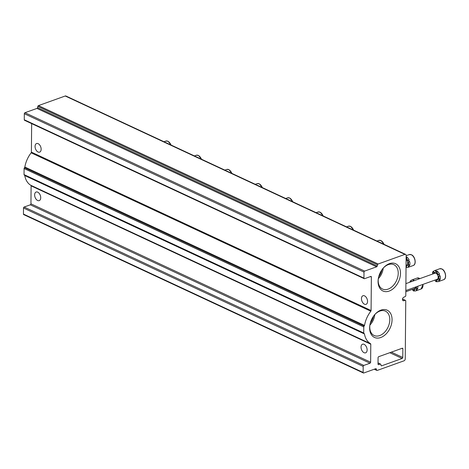 <?xml version="1.0" encoding="UTF-8"?>
<svg xmlns="http://www.w3.org/2000/svg" width="469" height="469" viewBox="0 0 469 469"><rect width="100%" height="100%" fill="white"/><g stroke="black" fill="none" stroke-linecap="round" stroke-linejoin="round"><path stroke-width="0.7" d="M378.718 276.716A11.877 8.055 115 0 0 381.989 269.698M370.281 323.164A11.877 8.055 115 0 0 373.553 316.147M403.645 300.752A1.935 1.313 115 0 1 403.094 300.682A1.935 1.313 115 0 1 402.502 299.07A1.935 1.313 115 0 1 403.674 297.282L405.222 296.56A0.832 0.563 115 0 0 405.796 295.605L406.142 255.458A1.659 1.126 115 0 0 405.609 254.397A1.659 1.126 115 0 0 404.917 254.386L378.12 264A0.832 0.563 115 0 0 377.522 264.756A201.336 136.538 115 0 0 377.223 266.046A0.832 0.563 115 0 1 376.625 266.802L364.63 271.105A0.832 0.563 115 0 0 364.003 272.084L363.95 278.146A0.832 0.563 115 0 0 364.565 278.686L370.762 276.458A0.832 0.563 115 0 1 371.372 276.997L371.079 310.519A0.832 0.563 115 0 1 370.832 311.211A22.424 15.207 115 0 0 364.524 325.422A0.832 0.563 115 0 1 364.155 326.09A0.832 0.563 115 0 0 363.774 326.922L363.721 332.984A0.832 0.563 115 0 0 364.091 333.547A0.832 0.563 115 0 1 364.448 333.951A22.424 15.207 115 0 0 370.551 343.713A0.832 0.563 115 0 1 370.786 344.228L370.627 362.22A0.832 0.563 115 0 1 370.006 363.205L363.809 365.427A0.832 0.563 115 0 0 363.182 366.406L363.129 372.468A0.832 0.563 115 0 0 363.745 373.002L375.739 368.698A0.832 0.563 115 0 1 376.326 369.027A201.336 136.538 115 0 0 376.601 370.111A0.832 0.563 115 0 0 377.193 370.44L403.991 360.825A1.659 1.126 115 0 0 405.239 358.867L405.749 300.916A0.832 0.563 115 0 0 405.187 300.365L403.645 300.752L402.683 300.307M405.609 254.397L65.93 96.01A1.659 1.126 115 0 0 65.238 95.998L38.44 105.613A0.832 0.563 115 0 0 37.842 106.369A201.336 136.538 115 0 0 37.543 107.659L377.223 266.046M364.22 278.68L24.54 120.293A0.832 0.563 115 0 1 24.271 119.759L24.324 113.697A0.832 0.563 115 0 1 24.951 112.718L36.945 108.415A0.832 0.563 115 0 0 37.543 107.659M35.064 146.422A4.567 2.785 -109.7 0 0 38.065 152.009A4.567 2.785 -109.7 0 0 39.648 152.138A4.567 2.785 -109.7 0 0 40.727 146.897A4.567 2.785 -109.7 0 0 36.564 143.537A4.567 2.785 -109.7 0 0 35.064 146.422M361.464 298.618A4.567 2.785 -109.7 0 0 364.472 304.205A4.567 2.785 -109.7 0 0 366.049 304.334A4.567 2.785 -109.7 0 0 367.127 299.093A4.567 2.785 -109.7 0 0 362.965 295.734A4.567 2.785 -109.7 0 0 361.464 298.618M31.652 123.605L31.4 152.132L371.079 310.519M363.897 333.453L24.411 175.16A0.832 0.563 115 0 1 24.042 174.597L24.095 168.535A0.832 0.563 115 0 1 24.476 167.703A0.832 0.563 115 0 0 24.845 167.034A22.424 15.207 115 0 1 31.153 152.824A0.832 0.563 115 0 0 31.4 152.132M363.399 372.996L23.72 214.609A0.832 0.563 115 0 1 23.45 214.081L23.503 208.019A0.832 0.563 115 0 1 24.13 207.04L30.327 204.812A0.832 0.563 115 0 0 30.948 203.833L31.106 185.841A0.832 0.563 115 0 0 30.866 185.325A22.424 15.207 115 0 1 24.769 175.564A0.832 0.563 115 0 0 24.634 175.277M361.042 347.101A4.567 2.785 -109.7 0 0 364.05 352.688A4.567 2.785 -109.7 0 0 365.627 352.823A4.567 2.785 -109.7 0 0 366.705 347.582A4.567 2.785 -109.7 0 0 362.543 344.223A4.567 2.785 -109.7 0 0 361.042 347.101M34.636 194.905A4.567 2.785 -109.7 0 0 37.643 200.492A4.567 2.785 -109.7 0 0 39.226 200.626A4.567 2.785 -109.7 0 0 40.305 195.385A4.567 2.785 -109.7 0 0 36.136 192.026A4.567 2.785 -109.7 0 0 34.636 194.905M402.25 348.233L378.706 356.68A0.832 0.563 115 0 0 378.078 357.659L378.026 364.102A0.832 0.563 115 0 0 378.635 364.636L380.201 364.073A0.832 0.563 115 0 1 380.787 364.413A192.695 130.681 115 0 0 381.063 365.492A0.832 0.563 115 0 0 381.649 365.82L402.156 358.463A0.832 0.563 115 0 0 402.783 357.484L402.859 348.772A0.832 0.563 115 0 0 402.25 348.233M389.159 291.079A15.031 10.195 115 0 0 400.051 269.569A15.031 10.195 115 0 0 383.202 268.145A15.031 10.195 115 0 0 378.307 278.645A15.031 10.195 115 0 0 389.159 291.079M380.728 337.528A15.031 10.195 115 0 0 391.615 316.024A15.031 10.195 115 0 0 374.766 314.593A15.031 10.195 115 0 0 369.871 325.093A15.031 10.195 115 0 0 380.728 337.528M369.883 325.117A12.757 8.653 115 0 0 374.79 314.588M369.93 324.765A13.431 9.11 115 0 0 373.869 335.382A13.431 9.11 115 0 0 379.673 335.575A13.431 9.11 115 0 0 389.376 323.27A13.431 9.11 115 0 0 385.219 311.041A13.431 9.11 115 0 0 374.555 314.846M378.313 278.662A12.757 8.653 115 0 0 383.226 268.133M378.36 278.316A13.431 9.11 115 0 0 382.299 288.927A13.431 9.11 115 0 0 388.109 289.121A13.431 9.11 115 0 0 397.812 276.821A13.431 9.11 115 0 0 393.649 264.592A13.431 9.11 115 0 0 382.985 268.397M435.091 272.729A2.216 1.348 70.3 0 1 433.479 271.399A5.816 3.547 -109.7 0 1 434.54 270.619A5.816 3.547 -109.7 0 1 436.006 270.59L435.513 270.765A5.816 3.547 70.3 0 1 436.053 270.965A5.816 3.547 70.3 0 1 436.592 271.27L437.09 271.094A2.216 1.348 70.3 0 0 437.43 273.357A2.216 1.348 70.3 0 0 438.966 274.535M432.781 272.935A5.816 3.547 -109.7 0 0 432.635 274.037M434.822 280.134A5.816 3.547 -109.7 0 0 435.502 280.784M435.425 279.917A2.216 1.348 70.3 0 1 435.42 281.265A5.816 3.547 70.3 0 0 436.504 281.769L436.997 281.593A2.216 1.348 70.3 0 1 437.419 279.63M436.997 281.593A5.816 3.547 -109.7 0 0 438.468 281.564A5.816 3.547 -109.7 0 0 439.523 280.779L439.031 280.96A5.816 3.547 70.3 0 0 439.582 279.929L440.074 279.747A2.216 1.348 70.3 0 1 438.949 277.783A2.216 1.348 70.3 0 1 439.394 275.942M440.074 279.747A5.816 3.547 -109.7 0 0 440.11 275.784L439.617 275.96A5.816 3.547 70.3 0 0 439.084 274.424L439.582 274.248A5.816 3.547 -109.7 0 0 437.09 271.094M433.321 273.79A2.216 1.348 70.3 0 0 432.43 272.612A5.816 3.547 70.3 0 1 432.987 271.58L433.479 271.399M435.513 270.765A2.216 1.348 70.3 0 1 434.857 272.858A2.216 1.348 70.3 0 1 432.987 271.58M436.504 281.769A2.216 1.348 70.3 0 1 437.155 279.682A2.216 1.348 70.3 0 1 439.031 280.96M439.582 279.929A2.216 1.348 70.3 0 1 438.421 277.754A2.216 1.348 70.3 0 1 439.131 275.989A2.216 1.348 70.3 0 1 439.617 275.96M439.084 274.424A2.216 1.348 70.3 0 1 438.732 274.664A2.216 1.348 70.3 0 1 437.044 273.72A2.216 1.348 70.3 0 1 436.592 271.27M405.896 283.628L434.915 273.222A3.242 1.976 70.3 0 1 436.035 273.316A3.242 1.976 70.3 0 1 438.093 276.446A3.242 1.976 70.3 0 1 437.102 279.319L405.837 290.534M406.037 267.576A5.816 3.547 70.3 0 0 406.078 267.582L406.57 267.406A2.216 1.348 70.3 0 1 406.992 265.442M406.57 267.406A5.816 3.547 -109.7 0 0 408.036 267.377A5.816 3.547 -109.7 0 0 409.097 266.591L408.599 266.773A5.816 3.547 70.3 0 0 409.156 265.741L409.648 265.56A2.216 1.348 70.3 0 1 408.522 263.596A2.216 1.348 70.3 0 1 408.968 261.755M409.648 265.56A5.816 3.547 -109.7 0 0 409.683 261.596L409.191 261.772A5.816 3.547 70.3 0 0 408.657 260.236L409.156 260.061A5.816 3.547 -109.7 0 0 406.664 256.906A2.216 1.348 70.3 0 0 407.004 259.169A2.216 1.348 70.3 0 0 408.54 260.348M406.131 257.059A5.816 3.547 70.3 0 1 406.166 257.082L406.664 256.906M406.048 266.421A2.216 1.348 70.3 0 1 406.729 265.489A2.216 1.348 70.3 0 1 408.599 266.773M409.156 265.741A2.216 1.348 70.3 0 1 407.995 263.56A2.216 1.348 70.3 0 1 408.704 261.802A2.216 1.348 70.3 0 1 409.191 261.772M408.657 260.236A2.216 1.348 70.3 0 1 408.306 260.477A2.216 1.348 70.3 0 1 406.119 258.214M406.107 259.445A3.242 1.976 70.3 0 1 407.713 262.622A3.242 1.976 70.3 0 1 406.676 265.132L406.06 265.348M411.612 281.582A2.216 1.348 70.3 0 1 410.961 280.679A5.816 3.547 -109.7 0 1 412.017 279.893A5.816 3.547 -109.7 0 1 413.482 279.864L412.99 280.04A5.816 3.547 70.3 0 1 413.529 280.239A5.816 3.547 70.3 0 1 414.074 280.544L414.567 280.368A2.216 1.348 70.3 0 0 414.526 280.532M412.304 289.408A5.816 3.547 -109.7 0 0 412.978 290.059M412.902 289.197A2.216 1.348 70.3 0 1 412.896 290.54A5.816 3.547 70.3 0 0 413.98 291.05L414.479 290.868A2.216 1.348 70.3 0 1 414.895 288.904M414.479 290.868A5.816 3.547 -109.7 0 0 415.944 290.839A5.816 3.547 -109.7 0 0 417 290.059L416.507 290.235A5.816 3.547 70.3 0 0 417.058 289.203L417.557 289.027A2.216 1.348 70.3 0 1 416.39 286.752M417.557 289.027A5.816 3.547 -109.7 0 0 417.803 286.242M410.158 282.103A2.216 1.348 70.3 0 0 409.912 281.887A5.816 3.547 70.3 0 1 410.463 280.855L410.961 280.679M412.99 280.04A2.216 1.348 70.3 0 1 413.042 281.066M411.12 281.758A2.216 1.348 70.3 0 1 410.463 280.855M413.98 291.05A2.216 1.348 70.3 0 1 414.631 288.957A2.216 1.348 70.3 0 1 416.507 290.235M417.058 289.203A2.216 1.348 70.3 0 1 415.892 286.928M415.61 287.028A3.242 1.976 70.3 0 1 414.578 288.593L405.826 291.736M65.238 95.998L404.917 254.386M38.44 105.613L378.12 264M37.842 106.369L377.522 264.756M36.945 108.415L376.625 266.802M24.951 112.718L364.63 271.105M24.324 113.697L364.003 272.084M24.271 119.759L363.95 278.146M370.457 276.569L371.372 276.997M31.153 152.824L370.832 311.211M24.845 167.034L364.524 325.422M24.476 167.703L364.155 326.09M24.095 168.535L363.774 326.922M24.042 174.597L363.721 332.984M24.769 175.564L364.448 333.951M30.866 185.325L370.551 343.713M31.106 185.841L370.786 344.228M30.948 203.833L370.627 362.22M30.327 204.812L370.006 363.205M24.13 207.04L363.809 365.427M23.503 208.019L363.182 366.406M23.45 214.081L363.129 372.468M375.669 368.722L376.326 369.027M374.508 369.138L376.601 370.111M402.496 299.111L405.187 300.365M401.945 348.344L402.859 348.772M391.345 352.149L402.783 357.484M389.803 352.7L402.156 358.463M381.08 365.556L381.649 365.82M378.032 363.065L380.201 364.073M378.067 364.372L378.635 364.636M441.692 268.942A5.816 3.547 -109.7 0 0 439.682 268.772L441.862 268.948C445.697 270.461 447.115 278.821 443.61 279.717A5.816 3.547 -109.7 0 0 445.386 274.564A5.816 3.547 -109.7 0 0 441.692 268.942M411.266 254.755A5.816 3.547 -109.7 0 0 409.255 254.585L411.436 254.755C415.27 256.267 416.689 264.633 413.183 265.53A5.816 3.547 -109.7 0 0 414.959 260.371A5.816 3.547 -109.7 0 0 411.266 254.755M383.994 244.32A5.816 3.547 -109.7 0 0 380.834 240.568A5.816 3.547 -109.7 0 0 378.829 240.398L381.01 240.568L384.205 244.419M353.567 230.127A5.816 3.547 -109.7 0 0 350.407 226.38A5.816 3.547 -109.7 0 0 348.397 226.21L350.583 226.38L353.778 230.226M323.135 215.939A5.816 3.547 -109.7 0 0 319.981 212.193A5.816 3.547 -109.7 0 0 317.97 212.023L320.151 212.193L323.352 216.039M292.709 201.752A5.816 3.547 -109.7 0 0 289.555 198.006A5.816 3.547 -109.7 0 0 287.544 197.836L289.725 198.006L292.926 201.852M262.282 187.565A5.816 3.547 -109.7 0 0 259.128 183.819A5.816 3.547 -109.7 0 0 257.118 183.649L259.298 183.819L262.493 187.664M231.856 173.378A5.816 3.547 -109.7 0 0 228.702 169.626A5.816 3.547 -109.7 0 0 226.691 169.461L228.872 169.631L232.067 173.477M201.43 159.19A5.816 3.547 -109.7 0 0 198.27 155.438A5.816 3.547 -109.7 0 0 196.265 155.268L198.446 155.444L201.641 159.29M171.003 145.003A5.816 3.547 -109.7 0 0 167.843 141.251A5.816 3.547 -109.7 0 0 165.833 141.081L168.019 141.257L171.214 145.103M419.855 278.621A5.816 3.547 -109.7 0 0 419.169 278.217A5.816 3.547 -109.7 0 0 417.158 278.047L419.966 278.58M423.091 284.343L421.086 288.992A5.816 3.547 -109.7 0 0 422.944 284.396M24.312 175.125L363.991 333.512M374.256 369.226L376.847 370.434M402.513 299.005L405.48 300.389M378.032 362.912L380.541 364.079M439.682 268.772L434.54 270.619M443.61 279.717L438.468 281.564M409.255 254.585L406.142 255.705M413.183 265.53L408.036 267.377M378.829 240.398L376.994 241.054M348.397 226.21L346.568 226.867M317.97 212.023L316.141 212.68M287.544 197.836L285.715 198.493M257.118 183.649L255.288 184.305M226.691 169.461L224.856 170.118M196.265 155.268L194.43 155.931M165.833 141.081L164.003 141.738M417.158 278.047L412.017 279.893M421.086 288.992L415.944 290.839"/></g></svg>
